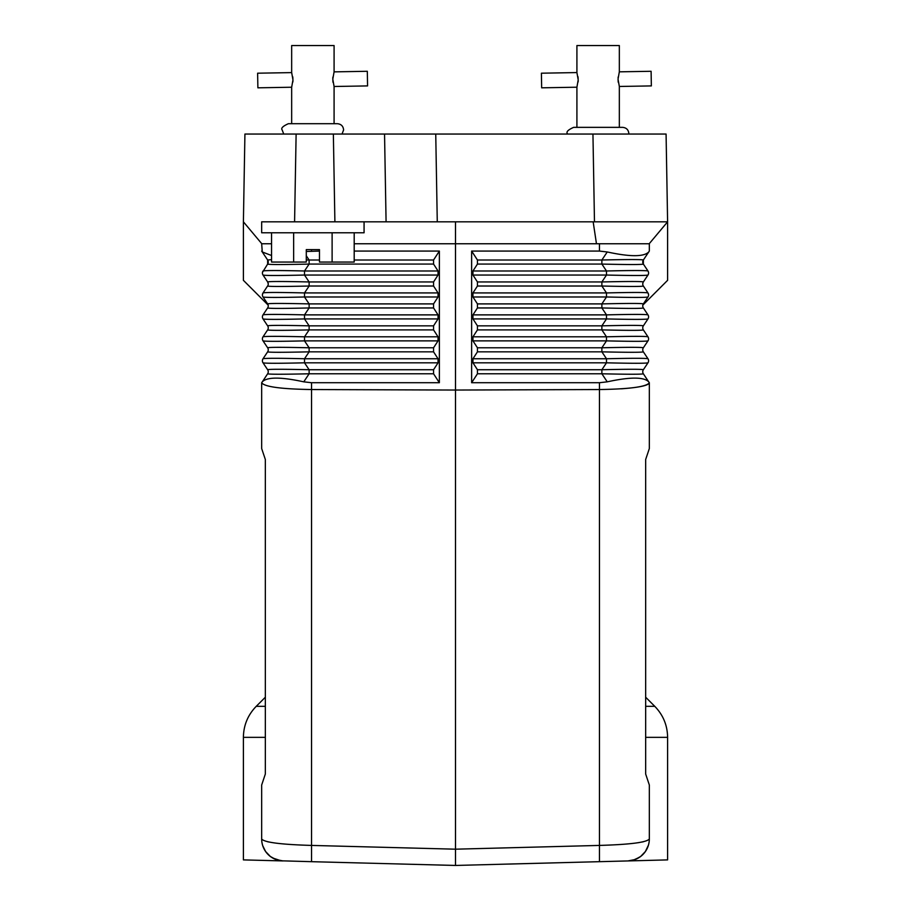 <?xml version="1.0" encoding="UTF-8"?>
<svg xmlns="http://www.w3.org/2000/svg" width="911" height="911" viewBox="0 0 911 911"><rect width="100%" height="100%" fill="white"/><g stroke="black" fill="none" stroke-linecap="round" stroke-linejoin="round"><path stroke-width="1.37" d="M438.043 314.876L433.556 307.952L433.556 303.898L438.043 296.986L438.043 292.932L433.556 286.02L433.556 281.954L438.043 275.042L438.043 270.988L433.556 264.076L433.556 260.011L439.364 251.072L439.364 382.722L433.556 373.783L433.556 369.729L438.043 362.817L438.043 358.752L433.556 351.84L433.556 347.786L438.043 340.873L438.043 336.808L433.556 329.896L433.556 325.842L438.043 318.93L438.043 314.876L304.513 314.876L309.125 307.952C282.729 308.567 268.893 308.567 267.64 307.952L263.028 314.876A3.655 3.655 0 0 0 263.028 318.93C265.055 319.533 278.88 319.533 304.513 318.93L304.513 314.876C278.88 314.261 265.055 314.261 263.028 314.876M594.473 221.817L386.082 221.817L384.544 134.054L666.078 134.054L667.604 221.817L594.473 221.817L592.947 134.054M352.01 862.74L455.5 865.45L455.5 849.189L599.461 845.419C630.105 844.531 646.719 842.39 649.327 838.997L649.327 784.997L645.66 774.02L645.66 459.52L649.327 448.554L649.327 382.722L648.723 381.834C643.895 376.881 630.07 376.881 607.238 381.834L601.875 373.783L601.875 369.729L606.487 362.817L472.957 362.817L472.957 358.752L477.444 351.84L601.875 351.84L601.875 347.786L606.487 340.873L472.957 340.873L472.957 336.808L477.444 329.896L601.875 329.896L601.875 325.842C628.271 325.238 642.107 325.238 643.36 325.842L647.972 318.93C645.945 319.533 632.12 319.533 606.487 318.93L606.487 314.876C632.12 314.261 645.945 314.261 647.972 314.876L643.36 307.952A3.655 3.655 0 0 1 643.36 303.898L647.972 296.986A3.655 3.655 0 0 0 647.972 292.932L643.36 286.02A3.655 3.655 0 0 1 643.36 281.954L647.972 275.042A3.655 3.655 0 0 0 647.972 270.988L643.36 264.076A3.655 3.655 0 0 1 643.36 260.011L649.327 251.072L649.327 243.761L455.5 243.761L455.5 221.817M279.392 221.817L261.673 221.817L261.673 232.783L364.07 232.783L364.07 221.817L386.082 221.817L261.673 221.817M354.197 243.761L455.5 243.761L455.5 390.045L599.461 389.544C629.797 389.054 646.411 386.811 649.327 382.802L643.36 373.783A3.655 3.655 0 0 1 643.36 369.729L647.972 362.817C645.945 363.421 632.12 363.421 606.487 362.817L606.487 358.752C632.12 358.148 645.945 358.148 647.972 358.752L643.36 351.84C642.107 352.443 628.271 352.443 601.875 351.84L606.487 358.752L472.957 358.752M433.556 307.952L309.125 307.952L309.125 303.898C282.729 303.295 268.893 303.295 267.64 303.898L263.028 296.986C265.055 297.59 278.88 297.59 304.513 296.986L304.513 292.932C278.88 292.317 265.055 292.317 263.028 292.932L267.936 285.485M472.957 362.817L477.444 369.729L477.444 373.783L471.636 382.722L471.636 251.072L477.444 260.011L601.875 260.011C628.271 259.407 642.107 259.407 643.36 260.011L642.836 262.824M477.444 351.84L477.444 347.786L601.875 347.786C628.271 347.182 642.107 347.182 643.36 347.786L647.972 340.873C645.945 341.477 632.12 341.477 606.487 340.873L606.487 336.808C632.12 336.205 645.945 336.205 647.972 336.808L643.36 329.896C642.107 330.499 628.271 330.499 601.875 329.896L606.487 336.808L472.957 336.808M472.957 340.873L477.444 347.786M477.444 329.896L477.444 325.842L601.875 325.842L606.487 318.93L472.957 318.93L477.444 325.842M472.957 318.93L472.957 314.876L477.444 307.952L477.444 303.898L601.875 303.898C628.271 303.295 642.107 303.295 643.36 303.898M647.972 292.932L648.564 294.572L647.972 292.932C645.945 292.317 632.12 292.317 606.487 292.932L606.487 296.986L472.957 296.986L477.444 303.898M472.957 296.986L472.957 292.932L477.444 286.02L477.444 281.954L472.957 275.042L472.957 270.988L477.444 264.076L477.444 260.011M471.636 251.072L599.461 251.072L607.238 251.971C630.07 256.913 643.895 256.913 648.723 251.971L649.327 251.072M607.238 251.971L601.875 260.011L601.875 264.076C628.271 264.68 642.107 264.68 643.36 264.076L643.166 263.746M472.957 292.932L606.487 292.932L601.875 286.02L601.875 281.954L606.487 275.042L606.487 270.988C632.12 270.385 645.945 270.385 647.972 270.988L648.359 271.751L647.972 270.988M642.767 284.38L642.836 283.173M642.881 283.014L643.12 282.364M472.957 275.042L606.487 275.042C632.12 275.646 645.945 275.646 647.972 275.042L648.12 274.792M477.444 281.954L601.875 281.954C628.271 281.351 642.107 281.351 643.36 281.954M477.444 286.02L601.875 286.02C628.271 286.623 642.107 286.623 643.36 286.02L643.166 285.678M477.444 307.952L601.875 307.952L601.875 303.898L606.487 296.986C632.12 297.59 645.945 297.59 647.972 296.986L648.404 296.098L647.972 296.986M472.957 314.876L606.487 314.876L601.875 307.952C628.271 308.567 642.107 308.567 643.36 307.952A3.655 3.655 0 0 1 642.847 305.094L642.961 304.695M647.972 314.876A3.655 3.655 0 0 1 647.972 318.93M643.36 325.842A3.655 3.655 0 0 0 643.36 329.896M271.558 243.761L261.673 243.761L262.277 251.971L261.673 251.072M647.972 336.808A3.655 3.655 0 0 1 647.972 340.873M643.36 347.786A3.655 3.655 0 0 0 643.36 351.84M477.444 369.729L601.875 369.729C628.271 369.126 642.107 369.126 643.36 369.729M647.972 358.752A3.655 3.655 0 0 1 647.972 362.817M471.636 382.722L599.461 382.722L607.238 381.834M263.028 336.808A3.655 3.655 0 0 0 263.028 340.873C265.055 341.477 278.88 341.477 304.513 340.873L304.513 336.808C278.88 336.205 265.055 336.205 263.028 336.808L267.64 329.896L263.028 336.808M477.444 373.783L601.875 373.783C628.271 374.387 642.107 374.387 643.36 373.783M642.847 305.094L667.604 280.326L667.604 221.817L649.19 243.761M272.64 857.991L281.192 860.804L311.539 861.681L311.539 845.419C280.895 844.531 264.281 842.39 261.673 838.997L261.673 784.997L265.34 774.02L265.34 459.52L261.673 448.554L261.673 382.722L262.277 381.834C267.105 376.881 280.93 376.881 303.762 381.834L311.539 382.722L311.539 845.419L455.5 849.189L455.5 390.045L311.539 389.544C281.203 389.054 264.589 386.811 261.673 382.802L267.64 373.783A3.655 3.655 0 0 0 267.64 369.729L263.028 362.817L267.64 369.729C268.893 369.126 282.729 369.126 309.125 369.729L304.513 362.817C278.88 363.421 265.055 363.421 263.028 362.817A3.655 3.655 0 0 1 263.028 358.752L267.64 351.84A3.655 3.655 0 0 0 267.64 347.786L263.028 340.873M271.558 255.513L262.277 251.971L267.64 260.011A3.655 3.655 0 0 1 267.64 264.076L267.64 260.011L268.164 262.824M319.465 251.072L306.29 251.482M438.043 270.988L304.513 270.988C278.88 270.385 265.055 270.385 263.028 270.988A3.655 3.655 0 0 0 263.028 275.042L262.88 274.792M262.47 272.389L267.64 264.076C268.893 264.68 282.729 264.68 309.125 264.076L304.513 270.988L304.513 275.042C278.88 275.646 265.055 275.646 263.028 275.042L267.64 281.954A3.655 3.655 0 0 1 267.64 286.02C268.893 286.623 282.729 286.623 309.125 286.02L309.125 281.954C282.729 281.351 268.893 281.351 267.64 281.954L268.255 283.856M439.364 382.722L311.539 382.722M303.762 381.834L309.125 373.783L309.125 369.729L433.556 369.729M438.043 362.817L304.513 362.817L304.513 358.752C278.88 358.148 265.055 358.148 263.028 358.752M438.043 336.808L304.513 336.808L309.125 329.896L309.125 325.842C282.729 325.238 268.893 325.238 267.64 325.842L263.028 318.93M267.64 303.898A3.655 3.655 0 0 1 267.64 307.952M263.028 292.932L262.436 294.572L263.028 292.932A3.655 3.655 0 0 0 263.028 296.986M267.64 325.842A3.655 3.655 0 0 1 267.64 329.896C268.893 330.499 282.729 330.499 309.125 329.896L433.556 329.896M438.043 358.752L304.513 358.752L309.125 351.84L309.125 347.786C282.729 347.182 268.893 347.182 267.64 347.786M433.556 351.84L309.125 351.84C282.729 352.443 268.893 352.443 267.64 351.84M433.556 373.783L309.125 373.783C282.729 374.387 268.893 374.387 267.64 373.783M433.556 264.076L309.125 264.076L309.125 260.011L306.29 259.954M271.558 259.635L267.64 260.011M439.364 251.072L354.197 251.072M437.269 221.817L435.743 134.054L244.922 134.054L243.396 221.817L243.396 280.326L268.153 305.094M643.064 282.501L642.767 283.617M262.71 845.659L265.602 851.512L270.339 856.465L275.896 859.54L283.048 860.929L243.396 859.893L243.396 737.352L265.34 737.352M311.539 861.681L455.5 865.45L667.604 859.893L667.604 737.352C667.433 725.304 663.14 714.964 654.758 706.321L645.66 706.321L645.66 682.601M261.81 243.761L243.396 221.817M643.36 264.076L643.36 260.011M648.484 295.802L648.586 294.857M267.936 282.501L268.233 283.617M265.34 459.52L265.34 572.894M265.34 682.601L265.34 706.321L256.242 706.321C247.86 714.964 243.567 725.304 243.396 737.352M267.606 841.741L269.087 842.049M649.133 383.383C646.947 385.82 637.711 387.619 621.439 388.803M645.66 572.894L645.66 459.52M643.394 841.741L641.913 842.049M638.896 842.595L638.292 842.686M262.47 844.839L263.028 846.581M264.999 850.612L266.297 852.468M267.185 853.527L267.868 854.267M262.004 842.743L262.596 845.283M639.511 857.285L633.384 860.098L627.952 860.929L635.104 859.54L640.661 856.465L645.398 851.512L648.461 845.089M648.404 845.283L648.996 842.743M647.288 848.232L646.628 849.542M643.155 854.256L642.175 855.201M283.048 860.929A21.944 21.944 135.8 0 1 261.673 838.997M627.952 860.929A21.944 21.944 44.2 0 0 649.327 838.997M332.788 79.166L334.086 71.867L334.086 45.55L291.668 45.55L291.668 72.607L257.619 73.199L257.881 87.82L291.668 87.228L291.668 123.702M291.668 87.228L292.966 79.929M292.955 80.612L292.921 81.193M292.909 81.421L292.852 82.013M292.716 76.718L292.807 77.344M292.841 77.64L292.921 78.54M332.8 78.483L332.822 77.913M332.845 77.674L332.902 77.082M333.039 82.377L332.948 81.751M332.914 81.455L332.834 80.555M332.788 79.2L334.086 86.488L334.086 123.702M293.638 232.783L293.638 262.049L306.29 262.049L306.29 249.614L319.465 249.614L319.465 262.049L354.197 262.049L354.197 232.783M332.116 232.783L332.116 262.049M271.558 232.783L271.558 262.049L293.638 262.049M576.914 72.573L541.407 73.199L541.658 87.82L576.914 87.205L578.212 79.872L576.914 72.573L576.914 45.55L619.332 45.55L619.332 71.832L618.034 79.143M618.091 77.64L618.148 77.048M618.284 82.354L618.193 81.717M618.159 81.432L618.079 80.521M618.034 79.177L619.332 86.465L619.332 127.358M576.914 87.205L576.914 127.358M578.2 80.578L578.178 81.159M578.155 81.398L578.098 81.99M577.961 76.695L578.052 77.321M578.086 77.606L578.166 78.517M334.086 71.867L367.315 71.286L367.566 85.907L334.086 86.488M619.332 71.832L651.103 71.286L651.354 85.907L619.332 86.465M292.966 79.895L291.668 72.607M596.466 243.761L593.163 221.817M599.461 861.681L599.461 382.722M472.957 270.988L606.487 270.988L601.875 264.076L477.444 264.076M599.461 251.072L599.461 243.761M311.539 251.072L311.539 249.614M433.556 325.842L309.125 325.842L304.513 318.93L438.043 318.93M433.556 303.898L309.125 303.898L304.513 296.986L438.043 296.986M438.043 292.932L304.513 292.932L309.125 286.02L433.556 286.02M433.556 347.786L309.125 347.786L304.513 340.873L438.043 340.873M433.556 281.954L309.125 281.954L304.513 275.042L438.043 275.042M319.465 260.011L309.125 260.011L306.29 255.775M354.197 260.011L433.556 260.011M334.895 221.817L333.358 134.054M296.121 134.054L294.583 221.817M645.66 737.352L667.604 737.352M265.34 697.222L256.242 706.321M645.66 697.222L654.758 706.321M283.731 134.054L282.159 129.92C280.782 128.246 282.854 126.173 288.377 123.702L337.377 123.702C341.158 124.067 343.231 126.139 343.595 129.92L342.024 134.054M567.428 134.054L567.405 133.575C566.027 131.901 568.1 129.829 573.623 127.358L622.623 127.358C626.404 127.722 628.476 129.795 628.841 133.575L628.829 134.054"/></g></svg>
